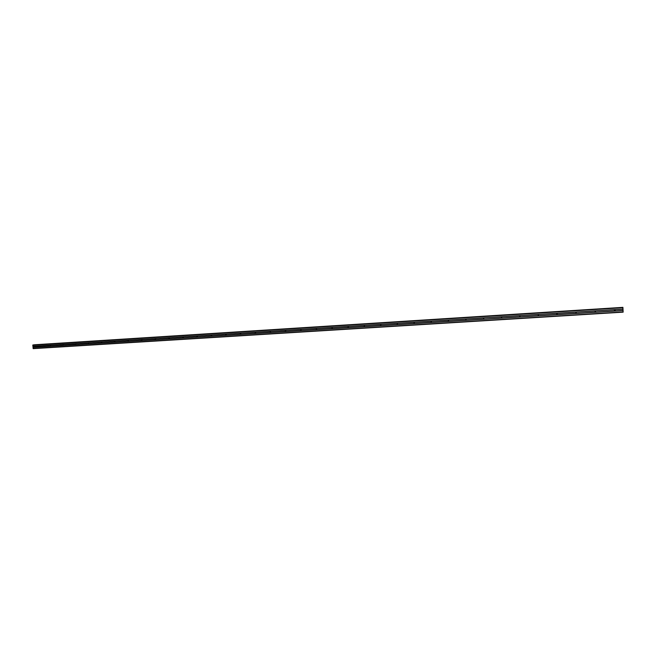 <?xml version="1.0" encoding="UTF-8"?>
<svg xmlns="http://www.w3.org/2000/svg" width="656" height="656" viewBox="0 0 656 656"><rect width="100%" height="100%" fill="white"/><g stroke="black" fill="none" stroke-linecap="round" stroke-linejoin="round"><path stroke-width="0.98" d="M615.025 309.681L614.803 311.042L614.639 309.657L622.938 309.189L622.905 307.361L623.134 312.149L622.938 309.189M615.41 310.673L614.869 310.944L614.188 309.894M595.492 310.911L595.271 312.256L595.115 310.878L614.418 309.722M595.779 312.018L594.803 311.001M576.23 312.125L576.017 313.461L575.861 312.092L594.885 310.952M576.444 313.289L575.656 312.158L557.231 313.322L557.026 314.65L556.649 313.355L557.231 313.322M557.411 314.503L556.747 313.314M538.502 314.503L538.289 315.815L538.199 314.462L556.649 313.355M538.65 315.692L538.084 314.478M520.019 315.659L519.823 316.971L519.675 315.626L537.928 314.536M520.159 316.856L519.667 315.626M501.799 316.807L501.594 318.111L501.504 316.766L519.454 315.7M501.651 318.103L501.487 316.774M483.816 317.939L483.669 319.226L483.529 317.898L501.241 316.848M483.948 319.119L483.546 317.898M466.08 319.054L465.932 320.333L465.744 319.021L483.267 317.971M466.211 320.226L465.85 319.013M448.573 320.161L448.384 321.432L448.245 320.12L465.53 319.087M448.712 321.317L448.384 320.12M431.304 321.243L431.164 322.506L431.025 321.202L448.04 320.194M431.451 322.391L431.14 321.21M414.264 322.317L414.075 323.572L413.985 322.276L430.779 321.276M414.412 323.449L414.133 322.285M397.438 323.375L397.257 324.622L397.167 323.334L413.739 322.35M397.602 324.499L397.339 323.351M380.841 324.417L380.693 325.655L380.529 324.384L396.921 323.408M381.005 325.524L380.759 324.4M364.449 325.45L364.31 326.68L364.137 325.417L380.324 324.449M364.629 326.54L364.4 325.433M348.27 326.467L348.131 327.688L347.967 326.434L363.949 325.483M348.459 327.541L348.246 326.458M332.494 328.533L332.297 327.475L332.379 328.615L331.895 328.648L332.026 327.434L347.77 326.499M316.528 328.467L316.389 329.673L316.258 328.426L331.805 327.508M316.733 329.501L316.545 328.476M300.948 329.443L300.784 330.649L300.661 329.41L316.036 328.5M301.17 330.468L300.989 329.468M285.573 330.411L285.409 331.608L285.286 330.378L300.473 329.476M285.803 331.411L285.639 330.444M270.387 331.37L270.256 332.551L270.124 331.329L285.098 330.444M270.625 332.346L270.469 331.411L270.633 332.338M255.381 332.313L255.25 333.486L255.102 332.28L269.919 331.395M255.635 333.273L255.487 332.371M240.563 333.248L240.44 334.412L240.309 333.207L254.922 332.346M240.826 334.183L240.686 333.314M225.926 334.166L225.803 335.323L225.656 334.134L240.112 333.273M226.197 335.077L226.066 334.248M211.47 335.077L211.314 336.233L211.199 335.044L225.484 334.191M211.749 335.962L211.626 335.175M197.185 335.979L197.038 337.127L196.915 335.938L211.027 335.101M197.472 336.84L197.358 336.093M183.073 336.864L182.95 338.004L182.803 336.831L196.751 336.003M183.368 337.701L183.262 337.004M169.125 337.742L169.002 338.873L168.863 337.709L182.639 336.889M169.428 338.545L169.338 337.897M155.341 338.611L155.218 339.734L155.103 338.57L168.699 337.766M155.661 339.382L155.57 338.791M141.721 339.464L141.606 340.587L141.466 339.431L154.923 338.635M142.04 340.202L141.967 339.677M128.264 340.308L128.141 341.423L128.002 340.275L141.302 339.488M128.592 341.013L128.527 340.554M114.956 341.145L114.816 342.26L114.702 341.112L127.846 340.341M101.811 341.973L101.688 343.072L101.557 341.94L114.554 341.177M88.806 342.793L88.675 343.892L88.56 342.76L101.401 341.997M75.957 343.605L75.842 344.687L75.711 343.572L88.412 342.817M63.255 344.4L63.14 345.482L63.009 344.367L75.563 343.629M50.692 345.195L50.578 346.27L50.446 345.163L62.861 344.425M38.138 347.04L38.032 345.942L38.138 347.04M211.814 335.806L211.74 335.314M226.254 334.97L226.156 334.339M240.867 334.109L240.752 333.371M255.66 333.232L255.52 332.395M285.77 331.395L285.614 330.468M301.071 330.403L300.924 329.558M316.561 329.386L316.422 328.648M332.231 328.328L332.125 327.762M33.161 344.933L622.847 307.467L32.8 345.154L33.21 348.639L623.134 312.149M34.137 344.876L622.897 307.459M34.178 344.81L622.897 307.385L34.137 344.867M38.269 345.974L50.307 345.22M32.898 346.237L622.929 309.099M32.948 346.311L37.892 345.999M38.36 346.975L50.397 346.229M50.783 346.204L62.951 345.441M63.345 345.417L75.653 344.646M76.047 344.621L88.494 343.851M88.896 343.826L101.491 343.039M101.893 343.006L114.636 342.211M115.046 342.186L127.936 341.382M128.355 341.358L141.393 340.546M141.811 340.513L155.005 339.693M155.431 339.669L168.781 338.832M169.215 338.808L182.729 337.963M183.155 337.938L196.833 337.077M197.276 337.053L211.117 336.192M211.56 336.159L225.566 335.282M226.017 335.257L240.194 334.371M240.654 334.347L255.012 333.445M255.471 333.42L270.001 332.51M270.469 332.477L285.188 331.559M285.655 331.534L300.563 330.599M301.038 330.575L316.126 329.632M316.61 329.599L331.895 328.648M332.379 328.615L347.86 327.647M348.352 327.615L364.031 326.639M364.531 326.606L380.414 325.614M380.923 325.581L397.011 324.581M397.528 324.548L413.821 323.531M414.346 323.498L430.861 322.465M431.394 322.432L448.122 321.383M448.663 321.35L465.621 320.292M466.162 320.259L483.349 319.185M483.669 319.226L501.323 318.062M501.881 318.029L519.536 316.922M520.11 316.889L538.01 315.774M538.584 315.733L556.731 314.601M557.313 314.568L575.722 313.412M576.312 313.379L594.967 312.215M595.574 312.174L614.5 310.993M615.107 310.952L623.02 310.46M32.8 345.154L622.839 307.713M32.89 344.966L622.831 307.492M33.087 348.475L623.11 311.944M32.997 347.393L623.028 310.559M33.038 347.311L37.974 346.999M34.424 344.777L622.905 307.361"/></g></svg>
